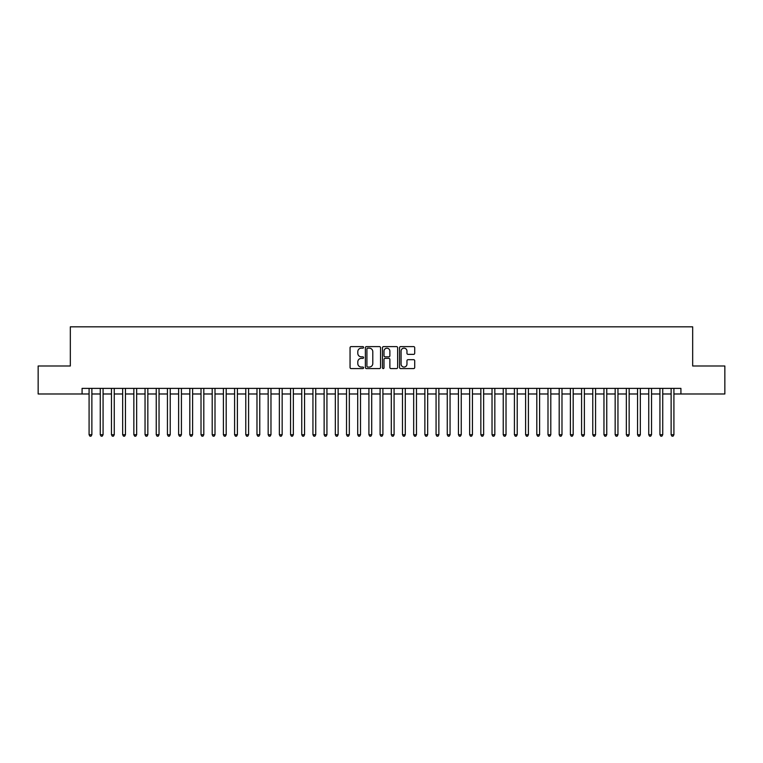 <?xml version="1.0" encoding="UTF-8"?>
<svg xmlns="http://www.w3.org/2000/svg" width="763" height="763" viewBox="0 0 763 763"><rect width="100%" height="100%" fill="white"/><g stroke="black" fill="none" stroke-linecap="round" stroke-linejoin="round"><path stroke-width="1.14" d="M363.589 347.384A0.773 0.773 0 0 0 362.826 346.612L351.152 346.612A1.097 1.097 0 0 0 350.055 347.718L350.055 367.489A1.097 1.097 0 0 0 351.152 368.586L362.826 368.586A0.773 0.773 0 0 0 363.589 367.823A0.773 0.773 0 0 0 362.826 367.051L361.309 367.051A3.519 3.519 0 0 1 357.799 363.531L357.799 361.891A3.519 3.519 0 0 1 361.309 358.372L362.826 358.372A0.773 0.773 0 0 0 363.589 357.599A0.773 0.773 0 0 0 362.826 356.836L361.309 356.836A3.519 3.519 0 0 1 357.799 353.317L357.799 351.667A3.519 3.519 0 0 1 361.309 348.157L362.826 348.157A0.773 0.773 0 0 0 363.589 347.384M413.613 354.366A1.097 1.097 0 0 0 414.71 353.259L414.71 347.718A1.097 1.097 0 0 0 413.613 346.612L400.642 346.612A1.097 1.097 0 0 0 399.545 347.718L399.545 367.489A1.097 1.097 0 0 0 400.642 368.586L413.613 368.586A1.097 1.097 0 0 0 414.71 367.489L414.71 360.785A1.097 1.097 0 0 0 413.613 359.688L408.062 359.688A1.097 1.097 0 0 0 406.965 360.785L406.965 364.113A2.938 2.938 0 0 1 404.028 367.051A2.938 2.938 0 0 1 401.08 364.113L401.08 351.094A2.938 2.938 0 0 1 404.028 348.157A2.938 2.938 0 0 1 406.965 351.094L406.965 353.259A1.097 1.097 0 0 0 408.062 354.366L413.613 354.366M82.08 393.985L38.15 393.985L38.15 366.002L70.33 366.002L70.33 326.822L692.67 326.822L692.67 366.002L724.85 366.002L724.85 393.985L680.92 393.985L680.92 388.386L82.08 388.386L82.08 393.985L89.08 393.985M380.537 347.718A1.097 1.097 0 0 0 379.44 346.612L366.478 346.612A1.097 1.097 0 0 0 365.372 347.718L365.372 367.489A1.097 1.097 0 0 0 366.478 368.586L379.44 368.586A1.097 1.097 0 0 0 380.537 367.489L380.537 347.718M383.56 346.612L396.522 346.612A1.097 1.097 0 0 1 397.628 347.718L397.628 367.489A1.097 1.097 0 0 1 396.522 368.586L390.98 368.586A1.097 1.097 0 0 1 389.874 367.489L389.874 359.468A1.097 1.097 0 0 0 388.777 358.372L385.096 358.372A1.097 1.097 0 0 0 383.999 359.468L383.999 367.823A0.773 0.773 0 0 1 383.226 368.586A0.773 0.773 0 0 1 382.463 367.823L382.463 347.718A1.097 1.097 0 0 1 383.56 346.612M91.875 393.985L100.268 393.985M103.072 393.985L111.465 393.985M114.259 393.985L122.662 393.985M125.456 393.985L133.849 393.985M136.653 393.985L145.046 393.985M147.841 393.985L156.234 393.985M159.038 393.985L167.431 393.985M170.225 393.985L178.628 393.985M181.422 393.985L189.815 393.985M192.619 393.985L201.012 393.985M203.807 393.985L212.2 393.985M215.004 393.985L223.397 393.985M226.191 393.985L234.594 393.985M237.388 393.985L245.781 393.985M248.585 393.985L256.978 393.985M259.773 393.985L268.166 393.985M270.97 393.985L279.363 393.985M282.157 393.985L290.56 393.985M293.354 393.985L301.747 393.985M304.551 393.985L312.944 393.985M315.739 393.985L324.132 393.985M326.936 393.985L335.329 393.985M338.123 393.985L346.526 393.985M349.32 393.985L357.713 393.985M360.517 393.985L368.911 393.985M371.705 393.985L380.098 393.985M382.902 393.985L391.295 393.985M394.089 393.985L402.483 393.985M405.287 393.985L413.68 393.985M416.474 393.985L424.877 393.985M427.671 393.985L436.064 393.985M438.868 393.985L447.261 393.985M450.056 393.985L458.449 393.985M461.253 393.985L469.646 393.985M472.44 393.985L480.843 393.985M483.637 393.985L492.03 393.985M494.834 393.985L503.227 393.985M506.022 393.985L514.415 393.985M517.219 393.985L525.612 393.985M528.406 393.985L536.809 393.985M539.603 393.985L547.996 393.985M550.8 393.985L559.193 393.985M561.988 393.985L570.381 393.985M573.185 393.985L581.578 393.985M584.372 393.985L592.775 393.985M595.569 393.985L603.962 393.985M606.766 393.985L615.159 393.985M617.954 393.985L626.347 393.985M629.151 393.985L637.544 393.985M640.338 393.985L648.741 393.985M651.535 393.985L659.928 393.985M662.732 393.985L671.125 393.985M673.92 393.985L680.92 393.985M367.68 348.157A0.773 0.773 0 0 0 366.917 348.92L366.917 366.278A0.773 0.773 0 0 0 367.68 367.051L369.273 367.051A3.519 3.519 0 0 0 372.792 363.531L372.792 351.667A3.519 3.519 0 0 0 369.273 348.157L367.68 348.157M389.874 351.152A2.938 2.938 0 0 0 386.936 348.205A2.938 2.938 0 0 0 383.999 351.152L383.999 355.739A1.097 1.097 0 0 0 385.096 356.836L388.777 356.836A1.097 1.097 0 0 0 389.874 355.739L389.874 351.152M91.875 388.386L91.875 434.719L89.08 434.719L89.08 388.386M91.875 434.719L91.035 436.178L89.92 436.178L89.08 434.719M103.072 388.386L103.072 434.719L100.268 434.719L100.268 388.386M103.072 434.719L102.232 436.178L101.107 436.178L100.268 434.719M114.259 388.386L114.259 434.719L111.465 434.719L111.465 388.386M114.259 434.719L113.42 436.178L112.304 436.178L111.465 434.719M125.456 388.386L125.456 434.719L122.662 434.719L122.662 388.386M125.456 434.719L124.617 436.178L123.501 436.178L122.662 434.719M136.653 388.386L136.653 434.719L133.849 434.719L133.849 388.386M136.653 434.719L135.814 436.178L134.689 436.178L133.849 434.719M147.841 388.386L147.841 434.719L145.046 434.719L145.046 388.386M147.841 434.719L147.001 436.178L145.886 436.178L145.046 434.719M159.038 388.386L159.038 434.719L156.234 434.719L156.234 388.386M159.038 434.719L158.199 436.178L157.073 436.178L156.234 434.719M170.225 388.386L170.225 434.719L167.431 434.719L167.431 388.386M170.225 434.719L169.386 436.178L168.27 436.178L167.431 434.719M181.422 388.386L181.422 434.719L178.628 434.719L178.628 388.386M181.422 434.719L180.583 436.178L179.467 436.178L178.628 434.719M192.619 388.386L192.619 434.719L189.815 434.719L189.815 388.386M192.619 434.719L191.78 436.178L190.655 436.178L189.815 434.719M203.807 388.386L203.807 434.719L201.012 434.719L201.012 388.386M203.807 434.719L202.968 436.178L201.852 436.178L201.012 434.719M215.004 388.386L215.004 434.719L212.2 434.719L212.2 388.386M215.004 434.719L214.165 436.178L213.039 436.178L212.2 434.719M226.191 388.386L226.191 434.719L223.397 434.719L223.397 388.386M226.191 434.719L225.352 436.178L224.236 436.178L223.397 434.719M237.388 388.386L237.388 434.719L234.594 434.719L234.594 388.386M237.388 434.719L236.549 436.178L235.433 436.178L234.594 434.719M248.585 388.386L248.585 434.719L245.781 434.719L245.781 388.386M248.585 434.719L247.746 436.178L246.621 436.178L245.781 434.719M259.773 388.386L259.773 434.719L256.978 434.719L256.978 388.386M259.773 434.719L258.934 436.178L257.818 436.178L256.978 434.719M270.97 388.386L270.97 434.719L268.166 434.719L268.166 388.386M270.97 434.719L270.131 436.178L269.005 436.178L268.166 434.719M282.157 388.386L282.157 434.719L279.363 434.719L279.363 388.386M282.157 434.719L281.318 436.178L280.202 436.178L279.363 434.719M293.354 388.386L293.354 434.719L290.56 434.719L290.56 388.386M293.354 434.719L292.515 436.178L291.399 436.178L290.56 434.719M304.551 388.386L304.551 434.719L301.747 434.719L301.747 388.386M304.551 434.719L303.712 436.178L302.587 436.178L301.747 434.719M315.739 388.386L315.739 434.719L312.944 434.719L312.944 388.386M315.739 434.719L314.9 436.178L313.784 436.178L312.944 434.719M326.936 388.386L326.936 434.719L324.132 434.719L324.132 388.386M326.936 434.719L326.097 436.178L324.971 436.178L324.132 434.719M338.123 388.386L338.123 434.719L335.329 434.719L335.329 388.386M338.123 434.719L337.284 436.178L336.168 436.178L335.329 434.719M349.32 388.386L349.32 434.719L346.526 434.719L346.526 388.386M349.32 434.719L348.481 436.178L347.365 436.178L346.526 434.719M360.517 388.386L360.517 434.719L357.713 434.719L357.713 388.386M360.517 434.719L359.669 436.178L358.553 436.178L357.713 434.719M371.705 388.386L371.705 434.719L368.911 434.719L368.911 388.386M371.705 434.719L370.866 436.178L369.75 436.178L368.911 434.719M382.902 388.386L382.902 434.719L380.098 434.719L380.098 388.386M382.902 434.719L382.063 436.178L380.937 436.178L380.098 434.719M394.089 388.386L394.089 434.719L391.295 434.719L391.295 388.386M394.089 434.719L393.25 436.178L392.134 436.178L391.295 434.719M405.287 388.386L405.287 434.719L402.483 434.719L402.483 388.386M405.287 434.719L404.447 436.178L403.331 436.178L402.483 434.719M416.474 388.386L416.474 434.719L413.68 434.719L413.68 388.386M416.474 434.719L415.635 436.178L414.519 436.178L413.68 434.719M427.671 388.386L427.671 434.719L424.877 434.719L424.877 388.386M427.671 434.719L426.832 436.178L425.716 436.178L424.877 434.719M438.868 388.386L438.868 434.719L436.064 434.719L436.064 388.386M438.868 434.719L438.029 436.178L436.903 436.178L436.064 434.719M450.056 388.386L450.056 434.719L447.261 434.719L447.261 388.386M450.056 434.719L449.216 436.178L448.1 436.178L447.261 434.719M461.253 388.386L461.253 434.719L458.449 434.719L458.449 388.386M461.253 434.719L460.413 436.178L459.288 436.178L458.449 434.719M472.44 388.386L472.44 434.719L469.646 434.719L469.646 388.386M472.44 434.719L471.601 436.178L470.485 436.178L469.646 434.719M483.637 388.386L483.637 434.719L480.843 434.719L480.843 388.386M483.637 434.719L482.798 436.178L481.682 436.178L480.843 434.719M494.834 388.386L494.834 434.719L492.03 434.719L492.03 388.386M494.834 434.719L493.995 436.178L492.869 436.178L492.03 434.719M506.022 388.386L506.022 434.719L503.227 434.719L503.227 388.386M506.022 434.719L505.182 436.178L504.066 436.178L503.227 434.719M517.219 388.386L517.219 434.719L514.415 434.719L514.415 388.386M517.219 434.719L516.379 436.178L515.254 436.178L514.415 434.719M528.406 388.386L528.406 434.719L525.612 434.719L525.612 388.386M528.406 434.719L527.567 436.178L526.451 436.178L525.612 434.719M539.603 388.386L539.603 434.719L536.809 434.719L536.809 388.386M539.603 434.719L538.764 436.178L537.648 436.178L536.809 434.719M550.8 388.386L550.8 434.719L547.996 434.719L547.996 388.386M550.8 434.719L549.961 436.178L548.835 436.178L547.996 434.719M561.988 388.386L561.988 434.719L559.193 434.719L559.193 388.386M561.988 434.719L561.148 436.178L560.032 436.178L559.193 434.719M573.185 388.386L573.185 434.719L570.381 434.719L570.381 388.386M573.185 434.719L572.345 436.178L571.22 436.178L570.381 434.719M584.372 388.386L584.372 434.719L581.578 434.719L581.578 388.386M584.372 434.719L583.533 436.178L582.417 436.178L581.578 434.719M595.569 388.386L595.569 434.719L592.775 434.719L592.775 388.386M595.569 434.719L594.73 436.178L593.614 436.178L592.775 434.719M606.766 388.386L606.766 434.719L603.962 434.719L603.962 388.386M606.766 434.719L605.927 436.178L604.801 436.178L603.962 434.719M617.954 388.386L617.954 434.719L615.159 434.719L615.159 388.386M617.954 434.719L617.114 436.178L615.999 436.178L615.159 434.719M629.151 388.386L629.151 434.719L626.347 434.719L626.347 388.386M629.151 434.719L628.311 436.178L627.186 436.178L626.347 434.719M640.338 388.386L640.338 434.719L637.544 434.719L637.544 388.386M640.338 434.719L639.499 436.178L638.383 436.178L637.544 434.719M651.535 388.386L651.535 434.719L648.741 434.719L648.741 388.386M651.535 434.719L650.696 436.178L649.58 436.178L648.741 434.719M662.732 388.386L662.732 434.719L659.928 434.719L659.928 388.386M662.732 434.719L661.893 436.178L660.768 436.178L659.928 434.719M673.92 388.386L673.92 434.719L671.125 434.719L671.125 388.386M673.92 434.719L673.08 436.178L671.965 436.178L671.125 434.719"/></g></svg>
